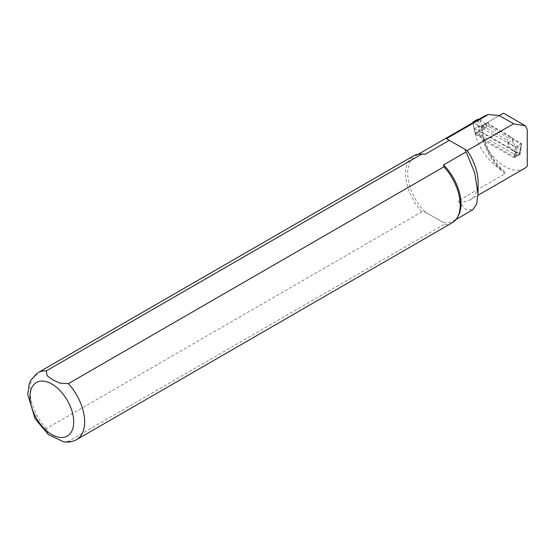 <?xml version="1.0" encoding="UTF-8"?>
<svg xmlns="http://www.w3.org/2000/svg" width="555" height="555" viewBox="0 0 555 555"><rect width="100%" height="100%" fill="white"/><g stroke="black" fill="none" stroke-linecap="round" stroke-linejoin="round"><path stroke-width="0.42" stroke-dasharray="2.77 2.08" d="M486.249 123.807L486.402 127.546L478.91 126.457L478.632 119.387L486.069 123.911L487.276 123.217L482.628 125.895L507.117 140.033L508.325 142.607L515.762 147.131L515.484 152.944L516.587 152.979L516.865 147.144L515.762 147.131M482.628 125.895L481.761 126.394L481.761 130.231L474.254 129.142L475.337 134.261L475.337 133.686L478.889 131.632L479.985 131.584L519.057 154.137L521.221 143.981L513.389 139.687L511.765 137.356L487.276 123.217M486.402 127.546L486.402 123.716M516.865 147.144L521.242 144.612L520.146 150.932L520.132 150.259L512.633 142.691L512.633 138.861M475.337 134.261L514.409 156.815L517.281 156.024L519.057 154.824L519.057 154.137M507.991 141.539L507.991 145.375L515.484 153.027L516.566 153.166L520.118 151.12L520.132 150.343M481.761 126.394L481.005 126.831L473.172 122.537L474.261 129.142L473.151 121.906M481.761 130.231L481.171 126.741M481.005 126.831L486.069 123.911M474.261 129.225L474.275 128.746L478.896 126.457L477.827 126.7L478.889 130.696L479.985 130.585L478.91 126.54M475.337 133.269L475.337 132.749L478.889 130.696L478.889 131.632M517.281 156.024L477.113 132.839M485.153 124.438L509.24 138.341L507.117 140.033M511.765 137.356L509.24 138.341M474.261 129.142L475.337 133.686M512.633 142.691L513.222 139.381M507.991 145.375L508.144 142.309M508.325 142.607L513.389 139.687M521.221 143.981L521.242 144.612M515.484 153.027L514.409 155.823L515.505 155.934L519.057 153.881L519.057 153.138M519.057 154.824L520.132 150.259M484.286 116.141C480.346 118.499 479.527 121.691 481.837 125.721L488.442 121.913A2.317 1.339 -120 0 0 489.961 125.374L521.485 143.578L520.278 154.234L479.909 130.931L475.538 133.45L475.857 136.662A38.635 22.311 -120 0 0 500.763 169.233L504.689 171.759L505.029 173.75L457.903 200.959L465.485 209.277L472.603 209.866M458.354 215.68A37.671 21.749 60 0 1 453.192 221.091A37.671 21.749 60 0 1 443.556 222.645L443.917 224.546L68.348 441.378L63.568 441.808M48.125 434.385L46.301 428.647L421.869 211.816L425.158 212.024L443.556 222.645L425.158 212.024A37.671 21.749 60 0 1 415.522 155.844A37.671 21.749 60 0 1 422.785 154.082M483.349 126.727L483.46 124.785L482.885 128.309A37.851 21.853 -120 0 0 484.404 140.783L484.758 139.437L483.634 138.126L475.538 133.45M488.442 121.913L503.538 113.192M527.25 129.648L527.25 166.209M524.302 168.533A38.635 22.311 60 0 1 480.228 134.137L479.909 130.931M465.021 149.385L446.449 138.667M480.228 134.137L475.857 136.662M452.214 222.777A38.635 22.311 60 0 1 443.917 224.546M421.869 211.816A38.635 22.311 60 0 1 413.572 155.851M481.837 125.721L499.382 115.593M478.07 182.158A38.635 22.311 60 0 1 470.071 199.849A38.635 22.311 60 0 1 457.903 200.959M482.885 128.309A2.317 1.339 -120 0 0 483.683 129.003L515.2 147.2L513.992 157.863L520.278 154.234M515.2 147.2L521.485 143.578M513.992 157.863L484.404 140.783M479.985 131.584L479.985 130.585M514.409 155.823L514.409 156.815M477.529 119.38L477.806 126.484M515.505 156.871L516.587 152.979M505.029 173.75A37.671 21.749 60 0 1 482.524 125.326M500.763 169.233A41.535 23.983 60 0 1 483.565 138.091M46.301 428.647A38.635 22.311 60 0 1 38.004 372.683M76.645 439.609A38.635 22.311 60 0 1 68.348 441.378M483.683 129.003L489.961 125.374M474.032 128.899L472.999 122.662M474.053 129.072L475.129 133.096M475.115 133.006L475.115 133.977M521.457 144.369L520.361 150.669M519.251 153.679L520.319 150.898M519.279 154.477L519.279 153.513M453.192 221.091L456.023 219.461M415.522 155.844L418.352 154.207M504.689 171.759C494.942 163.156 488.289 152.347 484.737 139.347M470.071 199.849L478.042 195.242"/><path stroke-width="0.83" d="M478.632 119.387L477.529 119.38L473.151 121.906L473.172 122.537M472.603 209.866L476.613 204.309L478.049 193.972L474.629 172.563L466.103 151.897L443.556 164.911A37.671 21.749 60 0 1 458.354 215.68L457.5 217.227A38.635 22.311 60 0 1 452.214 222.777L76.645 439.609A38.635 22.311 60 0 0 68.348 383.644L443.917 166.812L443.556 164.911M46.301 370.913A38.635 22.311 60 0 0 38.004 372.683L413.572 155.851A38.635 22.311 60 0 1 421.023 154.047L422.785 154.082A37.671 21.749 60 0 1 425.158 154.29L421.869 154.082L46.301 370.913L47.189 375.804L52.857 379.863L59.891 383.137L68.348 383.644M418.352 154.207L484.286 116.141L488.31 114.496L446.449 138.667L449.335 140.332L425.158 154.29M478.042 195.242L524.302 168.533A38.635 22.311 60 0 0 527.25 166.209L527.25 129.648A38.635 22.311 60 0 0 525.335 125.777L503.538 113.192L499.382 115.593L488.31 114.496M525.335 125.777L513.59 123.793L499.382 115.593M513.59 123.793L467.144 150.613L465.014 149.385L466.103 151.897M478.07 193.972L478.07 182.158A38.635 22.311 60 0 0 467.144 150.613L449.335 140.332M443.917 166.812A38.635 22.311 60 0 1 457.5 217.227M421.023 154.047A38.635 22.311 60 0 1 421.869 154.082M63.568 441.808L48.125 434.385M51.858 384.06A30.913 17.843 60 0 1 70.79 432.844A30.913 17.843 60 0 1 32.932 410.991A30.913 17.843 60 0 1 51.858 384.06M472.999 122.662L472.936 122.287M456.023 219.461L472.61 209.88M38.004 372.683L30.823 380.168L29.193 383.942L27.75 394.397L35.076 418.761L48.576 434.745M63.36 441.773C68.126 442.592 72.552 441.87 76.645 439.609"/></g></svg>
